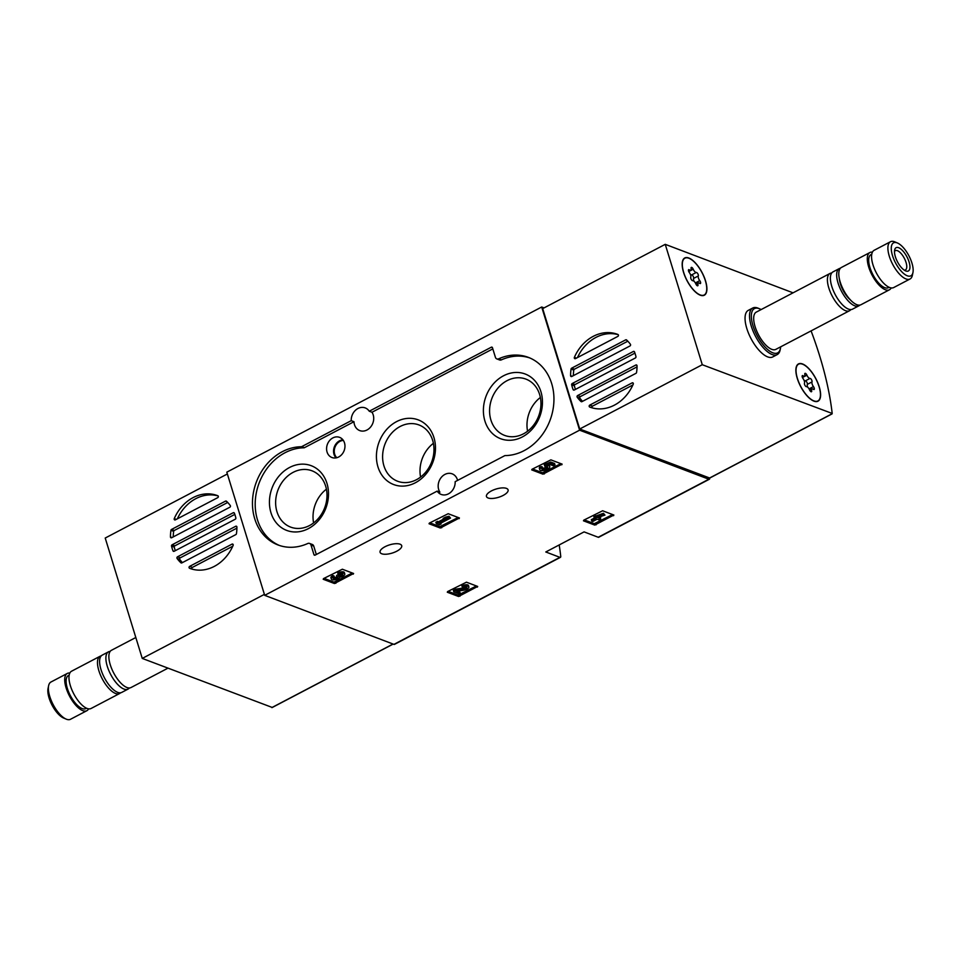 <?xml version="1.0" encoding="UTF-8"?>
<svg xmlns="http://www.w3.org/2000/svg" width="961" height="961" viewBox="0 0 961 961"><rect width="100%" height="100%" fill="white"/><g stroke="black" fill="none" stroke-linecap="round" stroke-linejoin="round"><path stroke-width="1.44" d="M709.662 478.085A207.768 84.508 -117.7 0 1 709.674 478.158A2.631 1.069 -117.7 0 1 709.374 479.227L598.727 537.259A2.631 1.069 -117.7 0 1 598.222 537.259L584.084 531.889L545.788 551.974L559.915 557.344A2.631 1.069 62.3 0 0 560.431 557.344L394.466 644.387A2.631 1.069 -117.7 0 1 393.95 644.375L264.695 595.34L226.808 472.163L541.704 307.003L544.046 307.892M560.431 557.344A2.631 1.069 62.3 0 0 560.731 556.263A207.768 84.508 62.3 0 0 559.194 544.947M709.374 479.227A2.631 1.069 -117.7 0 1 708.858 479.227L579.603 430.18L541.704 307.003M594.715 525.078L613.863 515.036L602.631 510.771L583.783 520.153L583.471 520.814L594.715 525.078L594.282 523.685L612.625 514.567M458.541 596.493L477.689 586.45L466.445 582.186L447.598 591.58L447.297 592.228L458.541 596.493L458.109 595.099L476.44 585.982M440.282 528.021L459.43 517.979L448.198 513.715L429.351 523.108L429.038 523.757L440.282 528.021L439.85 526.628L458.193 517.511M334.452 583.531L353.6 573.489L342.356 569.224L323.509 578.606L323.208 579.267L334.452 583.531L334.02 582.138L352.351 573.008M542.965 474.169L562.113 464.127L550.881 459.863L532.034 469.256L531.733 469.905L542.965 474.169L542.545 472.776L560.876 463.658M506.423 488.38A11.304 4.312 -17.1 0 1 508.081 489.858A11.304 4.312 -17.1 0 1 498.543 497.305A11.304 4.312 -17.1 0 1 486.458 496.513A11.304 4.312 -17.1 0 1 493.594 489.918A11.304 4.312 -17.1 0 1 506.423 488.38M400.028 544.178A11.304 4.312 -17.1 0 1 401.698 545.656A11.304 4.312 -17.1 0 1 392.148 553.092A11.304 4.312 -17.1 0 1 380.075 552.299A11.304 4.312 -17.1 0 1 387.211 545.716A11.304 4.312 -17.1 0 1 400.028 544.178M264.695 595.34L579.603 430.18M301.694 446.649L351.233 420.666A11.568 9.61 -69.2 0 1 365.204 407.908A11.568 9.61 -69.2 0 1 369.252 411.224L491.311 347.209A1.057 0.877 110.8 0 1 492.452 347.69L495.408 357.3A3.159 2.619 110.8 0 0 498.663 358.825A51.281 42.584 110.8 0 1 528.37 357.372A51.281 42.584 110.8 0 1 552.335 412.786A51.281 42.584 110.8 0 1 505.102 455.598A1.057 0.877 110.8 0 0 504.705 455.694L455.166 481.677A11.568 9.61 -69.2 0 1 441.195 494.435A11.568 9.61 -69.2 0 1 437.159 491.119L315.1 555.134A1.057 0.877 110.8 0 1 313.959 554.653L311.004 545.043A3.159 2.619 110.8 0 0 307.736 543.518A51.281 42.584 110.8 0 1 278.029 544.971A51.281 42.584 110.8 0 1 254.064 489.557A51.281 42.584 110.8 0 1 301.31 446.745A1.057 0.877 110.8 0 0 301.694 446.649L304.445 447.682L353.972 421.711L351.233 420.666M369.252 411.224L371.991 412.257A11.568 9.61 110.8 0 1 371.402 425.951A11.568 9.61 110.8 0 1 359.738 430.588A11.568 9.61 110.8 0 1 353.972 421.711M457.592 480.404A11.568 9.61 110.8 0 0 452.15 473.833A11.568 9.61 110.8 0 0 440.486 478.47A11.568 9.61 110.8 0 0 439.898 492.164L437.159 491.119M529.727 357.924A51.281 42.584 110.8 0 0 501.402 359.858A3.159 2.619 110.8 0 1 499.576 359.955L496.837 358.909M371.991 412.257L492.813 348.891M304.445 447.682A1.057 0.877 110.8 0 1 304.048 447.79L301.31 446.745M279.411 545.464A51.281 42.584 110.8 0 1 257.019 489.738A51.281 42.584 110.8 0 1 304.048 447.79M309.562 543.433L312.313 544.479A3.159 2.619 110.8 0 1 313.742 546.088L311.004 545.043M316.325 554.497L313.742 546.088M332.854 437.916A10.787 8.949 -69.2 0 0 326.584 448.475A10.787 8.949 -69.2 0 0 332.398 457.676A10.787 8.949 -69.2 0 0 344.146 450.613A10.787 8.949 -69.2 0 0 340.038 437.543A10.787 8.949 -69.2 0 0 332.854 437.916M503.516 375.787A34.608 28.734 -69.2 0 0 493.377 434.372A34.608 28.734 -69.2 0 0 541.872 408.942A34.608 28.734 -69.2 0 0 503.516 375.787M289.561 467.478A34.608 28.734 -69.2 0 0 279.423 526.063A34.608 28.734 -69.2 0 0 327.917 500.633A34.608 28.734 -69.2 0 0 289.561 467.478M396.533 421.639A34.608 28.734 -69.2 0 0 386.406 480.212A34.608 28.734 -69.2 0 0 434.889 454.781A34.608 28.734 -69.2 0 0 396.533 421.639M433.387 443.321A30.103 24.986 -69.2 0 0 420.582 477.076M400.112 426.504A30.103 24.986 -69.2 0 0 382.634 455.202A30.103 24.986 -69.2 0 0 397.614 481.245A30.103 24.986 -69.2 0 0 431.657 461.965A30.103 24.986 -69.2 0 0 418.972 424.954A30.103 24.986 -69.2 0 0 400.112 426.504M326.416 489.173A30.103 24.986 -69.2 0 0 313.61 522.916M293.129 472.356A30.103 24.986 -69.2 0 0 275.663 501.053A30.103 24.986 -69.2 0 0 290.63 527.096A30.103 24.986 -69.2 0 0 324.674 507.816A30.103 24.986 -69.2 0 0 311.989 470.806A30.103 24.986 -69.2 0 0 293.129 472.356M540.37 397.47A30.103 24.986 -69.2 0 0 527.565 431.225M507.084 380.652A30.103 24.986 -69.2 0 0 489.605 409.35A30.103 24.986 -69.2 0 0 504.585 435.393A30.103 24.986 -69.2 0 0 538.628 416.125A30.103 24.986 -69.2 0 0 525.943 379.115A30.103 24.986 -69.2 0 0 507.084 380.652M532.538 468.98L542.545 472.776M539.77 469.677A5.249 1.994 -17.1 0 0 545.367 470.049A5.249 1.994 -17.1 0 0 549.8 466.602A5.249 1.994 -17.1 0 0 547.626 465.689L550.269 464.631L553.32 465.785L555.014 464.896L554.581 463.502L550.677 462.013L544.19 464.619L545.367 466.83A3.003 1.141 -17.1 0 1 547.65 467.262A3.003 1.141 -17.1 0 1 545.115 469.232A3.003 1.141 -17.1 0 1 541.92 469.016A3.003 1.141 -17.1 0 1 542.472 468.031L542.04 466.638L539.998 466.818A5.249 1.994 162.9 0 0 539.337 468.283L539.77 469.677A5.249 1.994 -17.1 0 1 540.43 468.211L539.998 466.818M555.014 464.896L551.109 463.418L550.677 462.013M549.8 466.602L549.368 465.208A5.249 1.994 162.9 0 0 549.284 465.016M542.472 468.031L540.43 468.211M542.364 468.115A3.003 1.141 162.9 0 0 546.773 466.77M551.109 463.418L544.611 466.013M324.025 578.342L334.02 582.138M333.311 576.924L332.89 575.531A4.493 1.718 162.9 0 0 330.932 577.741L331.365 579.135A4.493 1.718 -17.1 0 1 333.311 576.924L334.404 577.345L333.984 575.951L332.89 575.531M344.807 573.945L344.374 572.552A4.493 1.718 162.9 0 0 337.743 572.984L338.164 574.378A4.493 1.718 -17.1 0 1 344.807 573.945A4.493 1.718 -17.1 0 1 339.834 577.201A4.493 1.718 -17.1 0 1 335.329 579.675A4.493 1.718 -17.1 0 1 331.365 579.135M334.068 577.537A2.402 0.913 162.9 0 0 335.341 577.345A2.102 0.805 162.9 0 0 336.903 576.576M338.164 574.378L339.257 574.798A2.402 0.913 -17.1 0 1 342.801 574.57A2.402 0.913 -17.1 0 1 342.56 575.171A2.102 0.805 -17.1 0 1 339.065 576.144L337.371 577.044A2.102 0.805 -17.1 0 1 337.683 577.309A2.102 0.805 -17.1 0 1 335.773 578.738A2.402 0.913 -17.1 0 1 333.371 578.522A2.402 0.913 -17.1 0 1 334.404 577.345M336.999 576.9L336.578 575.507L338.272 574.618L338.704 576.011M339.065 576.144L338.272 574.618M338.644 574.75A2.102 0.805 162.9 0 0 341.66 574.149M429.855 522.832L439.85 526.628M441.111 523.925L440.102 523.541L450.529 518.063L449.003 516.261L445.568 517.138L443.141 518.411L443.574 519.805L447.009 518.928L439.009 523.12L437.567 521.342L435.862 522.231L436.294 523.625L439.417 524.814L441.111 523.925L440.871 523.132M450.529 518.063L449.003 516.261M439.009 523.12L437.567 521.342M437.988 522.736L436.294 523.625M443.381 519.204L438.576 521.727M449.436 517.655L446 518.532L445.568 517.138M446 518.532L443.574 519.805M448.114 591.303L458.109 595.099M460.151 592.685L456.607 591.339L463.586 590.234A4.493 1.718 -17.1 0 0 468.896 586.919L468.475 585.513A4.493 1.718 162.9 0 0 461.833 585.946L463.346 587.76A2.402 0.913 -17.1 0 1 466.89 587.531A2.402 0.913 -17.1 0 1 464.055 589.297L456.115 590.571L455.682 589.177L453.34 590.402L453.772 591.796L458.457 593.574L460.151 592.685L458.902 590.979M456.115 590.571L453.772 591.796M464.055 589.297L463.622 587.904L455.682 589.177M463.622 587.904A2.402 0.913 162.9 0 0 465.773 587.111M462.253 587.351A4.493 1.718 -17.1 0 1 468.896 586.919M584.288 519.889L594.282 523.685M600.697 518.976L598.895 518.303L600.721 517.342L597.105 517.619L604.962 515.12L603.436 513.306L593.874 516.694L594.306 518.087L591.315 519.673L591.736 521.066L592.829 521.475L597.201 519.192L598.991 519.865L600.697 518.976L600.265 517.583M604.962 515.12L603.436 513.306M600.721 517.342L600.469 516.55M603.868 514.7L594.306 518.087L596.108 518.772L591.736 521.066M596.012 517.198L595.58 515.805M811.084 330.884A207.768 84.508 -117.7 0 1 832.19 413.458L702.275 364.724L665.24 244.334L793.053 292.829M633.239 384.172A38.92 32.314 110.8 0 1 590.006 407.14A38.92 32.314 110.8 0 1 589.67 407.02A1.057 0.877 110.8 0 1 589.766 405.11L632.158 382.874A1.057 0.877 110.8 0 1 633.239 384.172M581.045 401.554A38.92 32.314 110.8 0 1 577.201 397.181A1.057 0.877 110.8 0 1 577.633 395.548L635.846 365.012A1.057 0.877 110.8 0 1 637.035 365.817A38.92 32.314 110.8 0 1 636.566 372.436A1.057 0.877 110.8 0 1 635.966 373.324L581.946 401.65A1.057 0.877 110.8 0 1 581.045 401.554L581.573 401.746M582.534 401.338A38.92 32.314 110.8 0 1 579.939 398.226A1.057 0.877 110.8 0 1 580.372 396.581L637.023 366.874M570.594 375.691A38.92 32.314 110.8 0 1 571.05 369.06A1.057 0.877 110.8 0 1 571.651 368.183L625.671 339.858A1.057 0.877 110.8 0 1 626.572 339.954A38.92 32.314 110.8 0 1 630.416 344.314A1.057 0.877 110.8 0 1 629.984 345.96L571.771 376.484A1.057 0.877 110.8 0 1 570.594 375.691L572.155 376.28M573.333 375.667A38.92 32.314 110.8 0 1 573.801 370.105A1.057 0.877 110.8 0 1 574.39 369.216L627.833 341.191M573.128 389.613A38.92 32.314 110.8 0 1 571.663 384.832A1.057 0.877 110.8 0 1 572.239 383.523L633.371 351.462A1.057 0.877 110.8 0 1 634.488 351.882A38.92 32.314 110.8 0 1 635.966 356.663A1.057 0.877 110.8 0 1 635.377 357.972L574.246 390.034A1.057 0.877 110.8 0 1 573.128 389.613L574.246 390.034M575.423 389.421A38.92 32.314 110.8 0 1 574.402 385.878A1.057 0.877 110.8 0 1 574.99 384.568L634.945 353.119M574.39 357.336A38.92 32.314 110.8 0 1 617.623 334.356A38.92 32.314 110.8 0 1 617.947 334.488A1.057 0.877 110.8 0 1 617.851 336.398L575.471 358.621A1.057 0.877 110.8 0 1 574.39 357.336L576.444 358.117M577.489 357.564A38.92 32.314 110.8 0 1 618.235 334.692M592.12 407.848A1.057 0.877 110.8 0 1 592.505 406.143L632.879 384.977M709.614 478.001L579.723 429.002L702.275 364.724M579.723 429.002L542.689 308.613L665.24 244.334M780.668 346.837A24.986 10.163 -117.7 0 1 780.44 348.459L780.14 349.948A26.295 10.703 -117.7 0 1 777.197 354.597L772.728 356.939A26.295 10.703 -117.7 0 1 751.034 338.62A26.295 10.703 -117.7 0 1 748.295 310.355L752.763 308.013A26.295 10.703 -117.7 0 1 757.833 308.061A26.295 10.703 -117.7 0 1 758.265 308.241L759.658 308.829A24.986 10.163 -117.7 0 1 761.124 309.574M802.519 363.955A21.046 8.553 -117.7 0 1 817.727 382.646A21.046 8.553 -117.7 0 1 818.015 401.181A21.046 8.553 -117.7 0 1 800.657 386.526A21.046 8.553 -117.7 0 1 798.471 363.919A21.046 8.553 -117.7 0 1 802.519 363.955M688.821 258.004A21.046 8.553 -117.7 0 1 704.029 276.684A21.046 8.553 -117.7 0 1 704.305 295.231A21.046 8.553 -117.7 0 1 686.959 280.564A21.046 8.553 -117.7 0 1 684.761 257.956A21.046 8.553 -117.7 0 1 688.821 258.004M897.154 242.881A18.619 7.568 -117.7 0 1 897.466 243.001A18.619 7.568 -117.7 0 1 908.926 255.818A18.619 7.568 -117.7 0 1 912.95 272.528A18.619 7.568 -117.7 0 1 895.652 263.11A18.619 7.568 -117.7 0 1 897.154 242.881M898.643 247.71A13.154 5.346 -117.7 0 1 909.13 262.113A13.154 5.346 -117.7 0 1 905.574 270.87A13.154 5.346 -117.7 0 1 897.478 261.812A13.154 5.346 -117.7 0 1 894.643 250.004A13.154 5.346 -117.7 0 1 898.643 247.71M912.95 272.528L912.385 275.278A21.046 8.553 -117.7 0 1 910.031 278.99A21.046 8.553 -117.7 0 1 892.685 264.335A21.046 8.553 -117.7 0 1 890.487 241.728A21.046 8.553 -117.7 0 1 894.547 241.764A21.046 8.553 -117.7 0 1 894.883 241.908L897.466 243.001M910.031 278.99L893.694 287.555A21.046 8.553 -117.7 0 1 876.348 272.9A21.046 8.553 -117.7 0 1 874.15 250.292L890.487 241.728M889.105 287.291L888.336 287.699A18.667 7.592 -117.7 0 1 872.936 274.69A18.667 7.592 -117.7 0 1 870.99 254.629L871.759 254.221M891.171 287.928A21.046 8.553 -117.7 0 1 889.442 289.79A21.046 8.553 -117.7 0 1 872.083 275.134A21.046 8.553 -117.7 0 1 869.897 252.527A21.046 8.553 -117.7 0 1 872.42 252.154M889.442 289.79L860.924 304.745A21.046 8.553 -117.7 0 1 851.53 301.045A21.046 8.553 -117.7 0 1 839.085 277.321A21.046 8.553 -117.7 0 1 841.38 267.482L869.897 252.527M851.53 301.045L849.32 298.919A16.481 6.703 -117.7 0 1 839.578 280.336L839.085 277.321M859.771 305.118A21.046 8.553 -117.7 0 1 858.798 305.862A21.046 8.553 -117.7 0 1 841.452 291.207A21.046 8.553 -117.7 0 1 839.253 268.599A21.046 8.553 -117.7 0 1 840.419 268.227M858.798 305.862L852.527 309.154A21.046 8.553 -117.7 0 1 835.169 294.498A21.046 8.553 -117.7 0 1 832.983 271.891L839.253 268.599M850.845 309.574A21.046 8.553 -117.7 0 1 849.548 310.715A21.046 8.553 -117.7 0 1 832.19 296.06A21.046 8.553 -117.7 0 1 830.004 273.453A21.046 8.553 -117.7 0 1 831.673 273.032M849.548 310.715L775.815 349.384A21.046 8.553 -117.7 0 1 758.469 334.728A21.046 8.553 -117.7 0 1 756.271 312.121L830.004 273.453M780.44 348.459A24.986 10.163 -117.7 0 1 757.22 335.809A24.986 10.163 -117.7 0 1 759.25 308.673A24.986 10.163 -117.7 0 1 759.658 308.829M777.197 354.597A26.295 10.703 -117.7 0 1 755.502 336.278A26.295 10.703 -117.7 0 1 752.763 308.013M894.487 251.518A10.871 4.421 -117.7 0 1 895.328 250.665A10.871 4.421 -117.7 0 1 897.418 250.689A10.871 4.421 -117.7 0 1 905.286 260.347A10.871 4.421 -117.7 0 1 905.43 269.921A10.871 4.421 -117.7 0 1 904.253 270.125M683.715 272.492A20.782 8.457 -117.7 0 1 684.893 258.197A20.782 8.457 -117.7 0 1 702.023 272.672A20.782 8.457 -117.7 0 1 704.185 294.991A20.782 8.457 -117.7 0 1 683.715 272.492M695.872 283.963A3.64 1.478 62.3 0 0 692.773 280.72A2.078 0.841 62.3 0 1 691.259 279.411A2.078 0.841 62.3 0 1 690.767 277.224A3.64 1.478 -117.7 0 0 689.325 272.552A2.078 0.841 62.3 0 1 688.689 269.657A2.078 0.841 62.3 0 1 689.421 269.861A3.64 1.478 62.3 0 0 690.707 270.209A3.64 1.478 62.3 0 0 691.091 268.431A2.078 0.841 62.3 0 1 691.307 267.41A2.078 0.841 62.3 0 1 693.205 269.224A3.64 1.478 62.3 0 0 696.305 272.468A2.078 0.841 62.3 0 1 697.818 273.777A2.078 0.841 62.3 0 1 698.311 275.963A3.64 1.478 62.3 0 0 699.752 280.636A2.078 0.841 62.3 0 1 700.377 283.531A2.078 0.841 62.3 0 1 699.644 283.327A3.64 1.478 62.3 0 0 698.359 282.978A3.64 1.478 62.3 0 0 697.986 284.756A2.078 0.841 62.3 0 1 697.758 285.777A2.078 0.841 62.3 0 1 695.872 283.963M690.37 274.365A3.64 1.478 62.3 0 0 691.62 274.918L696.305 272.468M694.034 281.273A3.64 1.478 62.3 0 1 693.626 278.414A2.078 0.841 62.3 0 0 693.133 276.239A2.078 0.841 62.3 0 0 691.62 274.918M797.414 378.442A20.782 8.457 -117.7 0 1 798.591 364.147A20.782 8.457 -117.7 0 1 815.721 378.622A20.782 8.457 -117.7 0 1 817.895 400.953A20.782 8.457 -117.7 0 1 797.414 378.442M809.582 389.914A3.64 1.478 62.3 0 0 806.471 386.67A2.078 0.841 62.3 0 1 804.97 385.361A2.078 0.841 62.3 0 1 804.465 383.187A3.64 1.478 -117.7 0 0 803.024 378.514A2.078 0.841 62.3 0 1 802.399 375.619A2.078 0.841 62.3 0 1 803.132 375.811A3.64 1.478 62.3 0 0 804.417 376.159A3.64 1.478 62.3 0 0 804.801 374.382A2.078 0.841 62.3 0 1 805.018 373.361A2.078 0.841 62.3 0 1 806.904 375.186A3.64 1.478 62.3 0 0 810.015 378.43A2.078 0.841 62.3 0 1 811.516 379.739A2.078 0.841 62.3 0 1 812.021 381.913A3.64 1.478 62.3 0 0 813.45 386.598A2.078 0.841 62.3 0 1 814.087 389.481A2.078 0.841 62.3 0 1 813.354 389.289A3.64 1.478 62.3 0 0 812.069 388.941A3.64 1.478 62.3 0 0 811.685 390.719A2.078 0.841 62.3 0 1 811.468 391.74A2.078 0.841 62.3 0 1 809.582 389.914M804.069 380.328A3.64 1.478 62.3 0 0 805.33 380.88L810.015 378.43M807.733 387.235A3.64 1.478 62.3 0 1 807.336 384.376A2.078 0.841 62.3 0 0 806.832 382.19A2.078 0.841 62.3 0 0 805.33 380.88M174.265 518.592A38.92 32.314 110.8 0 1 217.498 495.612A38.92 32.314 110.8 0 1 217.835 495.744A1.057 0.877 110.8 0 1 217.739 497.654L175.346 519.877A1.057 0.877 110.8 0 1 174.265 518.592L176.319 519.372M177.365 518.82A38.92 32.314 110.8 0 1 218.123 495.948M226.448 501.21A38.92 32.314 110.8 0 1 230.292 505.57A1.057 0.877 110.8 0 1 229.859 507.216L171.659 537.74A1.057 0.877 110.8 0 1 170.469 536.947A38.92 32.314 110.8 0 1 170.938 530.328A1.057 0.877 110.8 0 1 171.538 529.439L225.547 501.113A1.057 0.877 110.8 0 1 226.448 501.21M173.22 536.923A38.92 32.314 110.8 0 1 173.677 531.361A1.057 0.877 110.8 0 1 174.277 530.484L227.709 502.459M236.911 527.072A38.92 32.314 110.8 0 1 236.442 533.691A1.057 0.877 110.8 0 1 235.841 534.58L181.833 562.906A1.057 0.877 110.8 0 1 180.932 562.81A38.92 32.314 110.8 0 1 177.088 558.449A1.057 0.877 110.8 0 1 177.521 556.803L235.721 526.268A1.057 0.877 110.8 0 1 236.911 527.072M234.376 513.15A38.92 32.314 110.8 0 1 235.841 517.919A1.057 0.877 110.8 0 1 235.253 519.228L174.121 551.29A1.057 0.877 110.8 0 1 173.016 550.869A38.92 32.314 110.8 0 1 171.538 546.1A1.057 0.877 110.8 0 1 172.127 544.779L233.259 512.73A1.057 0.877 110.8 0 1 234.376 513.15L233.259 512.73M175.298 550.677A38.92 32.314 110.8 0 1 174.277 547.133A1.057 0.877 110.8 0 1 174.866 545.824L234.82 514.387M233.115 545.428A38.92 32.314 110.8 0 1 189.882 568.395A38.92 32.314 110.8 0 1 189.557 568.275A1.057 0.877 110.8 0 1 189.653 566.365L232.033 544.13A1.057 0.877 110.8 0 1 233.115 545.428M182.41 562.605A38.92 32.314 110.8 0 1 179.827 559.482A1.057 0.877 110.8 0 1 180.26 557.836L236.899 528.13M227.361 473.977L105.217 538.04L142.252 658.417L272.155 707.428M264.395 594.366L142.252 658.417M192.008 569.104A1.057 0.877 110.8 0 1 192.392 567.398L232.754 546.232M69.829 673.072A21.046 8.553 62.3 0 0 67.306 673.445L50.969 682.01A21.046 8.553 62.3 0 0 48.615 685.722L48.05 688.472A18.619 7.568 62.3 0 0 52.074 705.182A18.619 7.568 62.3 0 0 63.534 717.999A18.619 7.568 62.3 0 0 63.846 718.119M48.615 685.722A21.046 8.553 62.3 0 0 53.155 704.617A21.046 8.553 62.3 0 0 66.117 719.092A21.046 8.553 62.3 0 0 66.453 719.236A21.046 8.553 62.3 0 0 70.513 719.272L86.85 710.708A21.046 8.553 62.3 0 0 88.58 708.846M67.306 673.445A21.046 8.553 62.3 0 0 67.594 691.98A21.046 8.553 62.3 0 0 82.802 710.659A21.046 8.553 62.3 0 0 86.85 710.708M69.168 675.139L68.411 675.535A18.667 7.592 62.3 0 0 68.651 691.992A18.667 7.592 62.3 0 0 82.153 708.569A18.667 7.592 62.3 0 0 85.757 708.605L86.514 708.209M101.229 655.882A21.046 8.553 62.3 0 0 100.076 656.255L71.558 671.21A21.046 8.553 62.3 0 0 71.847 689.746A21.046 8.553 62.3 0 0 87.055 708.437A21.046 8.553 62.3 0 0 91.103 708.473L119.62 693.518A21.046 8.553 62.3 0 0 120.581 692.773M100.076 656.255A21.046 8.553 62.3 0 0 100.352 674.79A21.046 8.553 62.3 0 0 115.56 693.482A21.046 8.553 62.3 0 0 119.62 693.518M110.155 651.426A21.046 8.553 62.3 0 0 108.473 651.846L102.202 655.138A21.046 8.553 62.3 0 0 102.479 673.673A21.046 8.553 62.3 0 0 117.698 692.364A21.046 8.553 62.3 0 0 121.747 692.4L128.017 689.109A21.046 8.553 62.3 0 0 129.327 687.968M108.473 651.846A21.046 8.553 62.3 0 0 108.761 670.382A21.046 8.553 62.3 0 0 123.969 689.073A21.046 8.553 62.3 0 0 128.017 689.109M135.825 637.503L111.452 650.285A21.046 8.553 62.3 0 0 111.74 668.82A21.046 8.553 62.3 0 0 126.948 687.511A21.046 8.553 62.3 0 0 130.996 687.547L167.947 668.171M598.222 537.259L708.858 479.227M393.95 644.375L559.915 557.344M501.402 359.858L498.663 358.825M492.428 347.63L491.311 347.209M315.148 555.11L313.959 554.653M343.365 440.426A9.814 8.144 -69.2 0 0 339.966 441.363A9.814 8.144 -69.2 0 0 336.806 457.724M342.933 439.826A10.343 8.589 -69.2 0 0 339.557 440.799A10.343 8.589 -69.2 0 0 336.074 457.88M544.37 473.929L543.938 472.536M561.813 464.788L561.548 463.911M335.845 583.291L335.413 581.898M353.3 574.137L353.023 573.273M335.773 578.738L335.341 577.345M342.56 575.171L342.26 574.197M441.688 527.781L441.255 526.388M459.13 518.64L458.865 517.763M459.935 596.252L459.502 594.859M477.389 587.099L477.112 586.234M596.108 524.838L595.688 523.445M613.562 515.685L613.298 514.82M590.33 407.272L589.67 407.02M579.939 398.226L577.201 397.181M573.801 370.105L571.05 369.06M574.402 385.878L571.663 384.832M709.302 478.158L831.866 413.891M574.99 384.568L572.239 383.523M634.488 351.894L633.371 351.462M636.963 365.444L635.846 365.012M580.372 396.581L577.633 395.548M574.39 369.216L571.651 368.183M627.004 340.362L625.671 339.858M592.505 406.143L589.766 405.11M633.275 383.295L632.158 382.874M688.436 270.377L689.421 269.861M688.749 271.555L693.205 269.224M693.626 278.414L698.311 275.963M695.356 282.942L699.752 280.636M696.797 285.381L697.986 284.756M802.147 376.328L803.132 375.811M802.459 377.517L806.904 375.186M807.336 384.376L812.021 381.913M809.066 388.893L813.45 386.598M810.507 391.331L811.685 390.719M172.043 537.547L170.469 536.947M173.677 531.361L170.938 530.328M174.277 547.133L171.538 546.1M174.121 551.29L173.016 550.869M190.218 568.528L189.557 568.275M393.037 644.026L271.843 707.584M179.827 559.482L177.088 558.449M180.26 557.836L177.521 556.803M236.838 526.7L235.721 526.268M174.866 545.824L172.127 544.779M192.392 567.398L189.653 566.365M233.151 544.563L232.033 544.13M226.88 501.618L225.547 501.113M174.277 530.484L171.538 529.439M709.506 478.17L832.07 413.891M684.893 258.197L683.691 258.821M704.185 294.991L702.996 295.616M688.641 271.29L690.707 270.209M695.992 284.228L698.359 282.978M798.591 364.147L797.402 364.772M817.895 400.953L816.694 401.578M802.351 377.253L804.417 376.159M809.703 390.178L812.069 388.941M393.157 644.074L272.035 707.596M63.534 717.999L66.117 719.092"/></g></svg>

